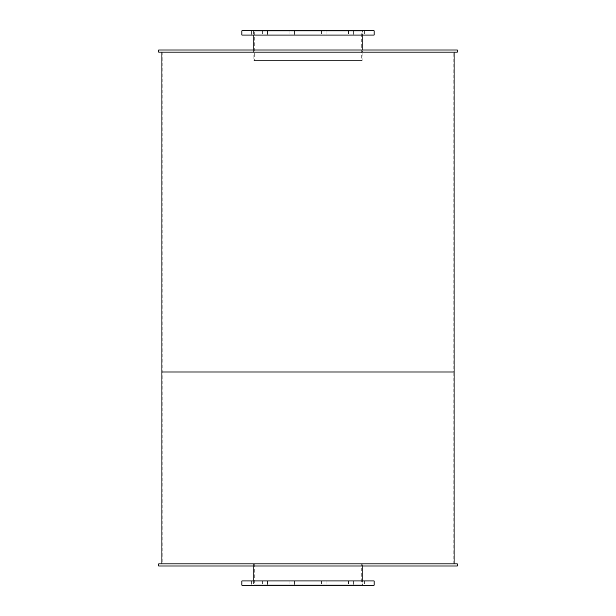 <?xml version="1.0" encoding="UTF-8"?>
<svg xmlns="http://www.w3.org/2000/svg" width="616" height="616" viewBox="0 0 616 616"><rect width="100%" height="100%" fill="white"/><g stroke="black" fill="none" stroke-linecap="round" stroke-linejoin="round"><path stroke-width="0.46" stroke-dasharray="3.08 2.31" d="M361.307 60.653L254.693 60.653L361.307 60.653L361.307 31.863L254.693 31.863L361.307 31.863M362.162 60.653L253.838 60.653L362.162 60.653L362.162 49.988M362.162 31.863L253.838 31.863L362.162 31.863L362.162 35.066M362.377 35.066L253.623 35.066L362.377 35.066L362.377 30.8L253.623 30.8L362.377 30.8M294.617 35.066L289.928 35.066L294.617 35.066L289.928 35.066L294.617 35.066L294.617 30.8L289.928 30.8L294.617 30.8L294.617 35.066M267.375 35.066L262.685 35.066L267.375 35.066L262.685 35.066L267.375 35.066L267.375 30.8L262.685 30.8L267.375 30.8L267.375 35.066M251.644 35.066L246.954 35.066L251.644 35.066L246.954 35.066L251.644 35.066L251.644 30.8L246.954 30.8L251.644 30.8L251.644 35.066M251.644 30.8L246.954 30.8L251.644 30.8M267.375 30.8L262.685 30.8L267.375 30.8M294.617 30.8L289.928 30.8L294.617 30.8M326.072 35.066L321.383 35.066L326.072 35.066L321.383 35.066L326.072 35.066L326.072 30.8L321.383 30.8L326.072 30.8L326.072 35.066M353.315 35.066L348.625 35.066L353.315 35.066L348.625 35.066L353.315 35.066L353.315 30.8L348.625 30.8L353.315 30.8L353.315 35.066M369.046 35.066L364.356 35.066L369.046 35.066L364.356 35.066L369.046 35.066L369.046 30.8L364.356 30.8L369.046 30.8L369.046 35.066M369.046 30.8L364.356 30.8L369.046 30.8M353.315 30.8L348.625 30.8L353.315 30.8M326.072 30.8L321.383 30.8L326.072 30.8M374.105 35.066L241.895 35.066M374.105 30.8L241.895 30.8M361.307 584.137L254.693 584.137L361.307 584.137L361.307 563.879L254.693 563.879L361.307 563.879M362.162 584.137L253.838 584.137L362.162 584.137L362.162 580.934M362.162 563.879L253.838 563.879L362.162 563.879L362.162 566.012M362.377 585.2L253.623 585.2L362.377 585.2L362.377 580.934L253.623 580.934L362.377 580.934M294.617 585.2L289.928 585.2L294.617 585.2L289.928 585.2L294.617 585.2L294.617 580.934L289.928 580.934L294.617 580.934L294.617 585.2M267.375 585.2L262.685 585.2L267.375 585.2L262.685 585.2L267.375 585.2L267.375 580.934L262.685 580.934L267.375 580.934L267.375 585.2M251.644 585.2L246.954 585.2L251.644 585.2L246.954 585.2L251.644 585.2L251.644 580.934L246.954 580.934L251.644 580.934L251.644 585.2M251.644 580.934L246.954 580.934L251.644 580.934M267.375 580.934L262.685 580.934L267.375 580.934M294.617 580.934L289.928 580.934L294.617 580.934M326.072 585.2L321.383 585.2L326.072 585.2L321.383 585.2L326.072 585.2L326.072 580.934L321.383 580.934L326.072 580.934L326.072 585.2M353.315 585.2L348.625 585.2L353.315 585.2L348.625 585.2L353.315 585.2L353.315 580.934L348.625 580.934L353.315 580.934L353.315 585.2M369.046 585.2L364.356 585.2L369.046 585.2L364.356 585.2L369.046 585.2L369.046 580.934L364.356 580.934L369.046 580.934L369.046 585.2M369.046 580.934L364.356 580.934L369.046 580.934M353.315 580.934L348.625 580.934L353.315 580.934M326.072 580.934L321.383 580.934L326.072 580.934M374.105 585.2L241.895 585.2M374.105 580.934L241.895 580.934M362.377 52.121L253.623 52.121L362.377 52.121L362.377 49.988L253.623 49.988L362.377 49.988M457.265 52.121L158.736 52.121M457.265 49.988L158.736 49.988M362.377 566.012L253.623 566.012L362.377 566.012L362.377 563.879L253.623 563.879L362.377 563.879M457.265 566.012L158.736 566.012M457.265 563.879L158.736 563.879M453.207 52.121L162.793 52.121L453.207 52.121L453.207 371.972L162.793 371.972L453.207 371.972L453.207 563.879L162.793 563.879L453.207 563.879M454.061 371.972L161.939 371.972L454.061 371.972M454.061 52.121L161.939 52.121L454.061 52.121M453.207 371.972L162.793 371.972L453.207 371.972M454.061 563.879L161.939 563.879L454.061 563.879M254.693 31.863L254.693 60.653M253.838 31.863L253.838 35.066M253.838 49.988L253.838 60.653M253.623 30.8L253.623 35.066M289.928 30.8L289.928 35.066L289.928 30.8M262.685 30.8L262.685 35.066L262.685 30.8M246.954 30.8L246.954 35.066L246.954 30.8M321.383 30.8L321.383 35.066L321.383 30.8M348.625 30.8L348.625 35.066L348.625 30.8M364.356 30.8L364.356 35.066L364.356 30.8M254.693 563.879L254.693 584.137M253.838 563.879L253.838 566.012M253.838 580.934L253.838 584.137M253.623 580.934L253.623 585.2M289.928 580.934L289.928 585.2L289.928 580.934M262.685 580.934L262.685 585.2L262.685 580.934M246.954 580.934L246.954 585.2L246.954 580.934M321.383 580.934L321.383 585.2L321.383 580.934M348.625 580.934L348.625 585.2L348.625 580.934M364.356 580.934L364.356 585.2L364.356 580.934M253.623 49.988L253.623 52.121M253.623 563.879L253.623 566.012M162.793 52.121L162.793 563.879"/><path stroke-width="0.92" d="M362.162 35.066L362.162 49.988M241.895 35.066L374.105 35.066L374.105 30.8L241.895 30.8L241.895 35.066M362.162 566.012L362.162 580.934M241.895 585.2L374.105 585.2L374.105 580.934L241.895 580.934L241.895 585.2M158.736 52.121L457.265 52.121L457.265 49.988L158.736 49.988L158.736 52.121M158.736 566.012L457.265 566.012L457.265 563.879L158.736 563.879L158.736 566.012M161.939 52.121L161.939 371.972L454.061 371.972L454.061 563.879M454.061 52.121L454.061 371.972L161.939 371.972L161.939 563.879M253.838 35.066L253.838 49.988M253.838 566.012L253.838 580.934"/></g></svg>
